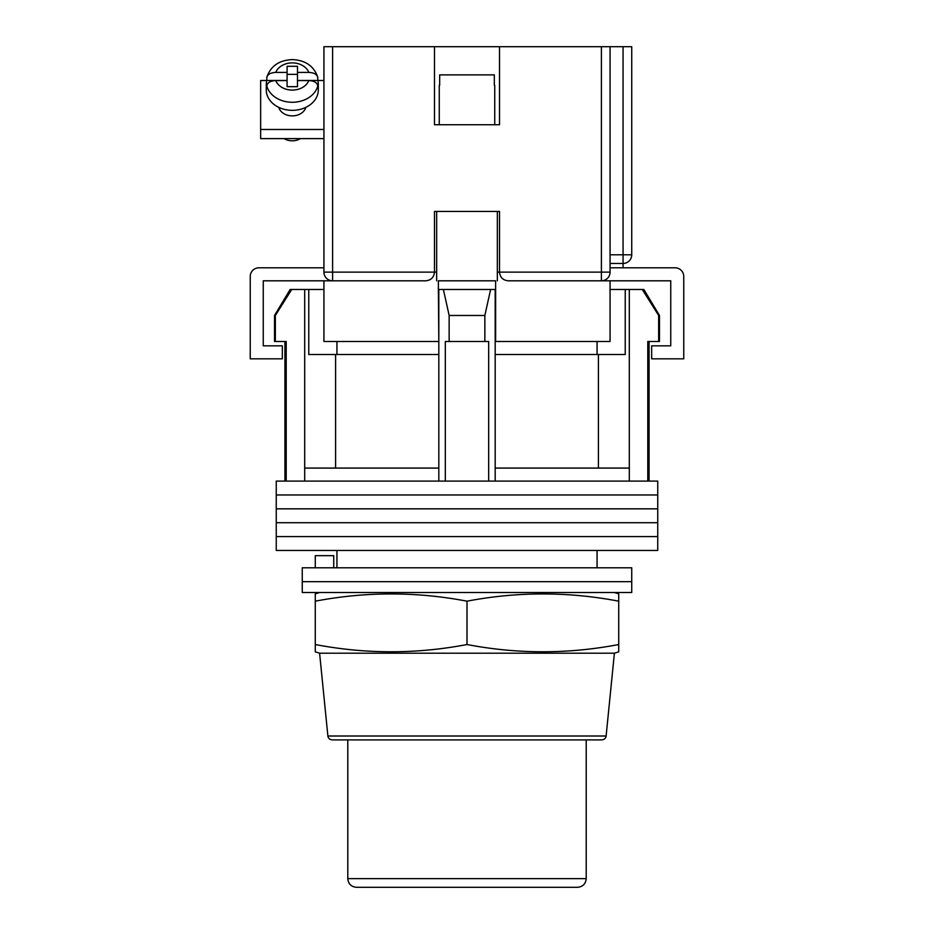 <?xml version="1.0" encoding="UTF-8"?>
<svg xmlns="http://www.w3.org/2000/svg" width="934" height="934" viewBox="0 0 934 934"><rect width="100%" height="100%" fill="white"/><g stroke="black" fill="none" stroke-linecap="round" stroke-linejoin="round"><path stroke-width="1.4" d="M657.746 494.962L276.254 494.962L276.254 481.092L657.746 481.092L657.746 494.962L276.254 494.962L276.254 508.832L657.746 508.832L657.746 494.962M657.746 522.713L276.254 522.713L276.254 508.832L657.746 508.832L657.746 522.713L276.254 522.713L276.254 536.583L657.746 536.583L657.746 522.713M657.746 550.453L276.254 550.453L276.254 536.583L657.746 536.583L657.746 550.453M275.343 315.482L275.343 341.494L274.514 341.494L274.514 315.482L275.343 315.482L291.735 289.47L304.694 289.47L304.694 468.086L438.817 468.086L438.817 481.092M643.853 289.47L659.486 315.482L658.657 315.482L642.265 289.47L643.853 289.47M336.941 341.494L336.941 354.5M597.059 567.79L597.059 550.453M336.941 567.79L336.941 550.453M649.083 341.494L649.083 481.092M275.343 341.494L286.213 341.494L286.213 481.092M445.32 481.092L445.32 341.494L488.68 341.494L488.68 481.092M658.657 315.482L658.657 341.494L647.787 341.494L647.787 481.092M304.694 289.47L308.769 289.47L308.769 354.5L438.817 354.5M495.183 354.5L625.231 354.5L625.231 289.47L642.265 289.47M304.694 468.086L304.694 481.092M449.149 341.494L449.149 315.482L443.381 289.47M438.817 289.47L438.817 468.086M495.183 289.47L495.183 468.086L629.306 468.086L629.306 481.092M495.183 468.086L495.183 481.092M490.619 289.47L484.851 315.482L449.149 315.482M484.851 341.494L484.851 315.482M629.306 289.47L629.306 468.086M598.402 468.086L598.402 354.5M335.598 468.086L335.598 354.5M610.065 289.47L625.231 289.47M308.769 289.47L323.935 289.47M274.514 315.482L290.147 289.47L291.735 289.47M658.657 341.494L659.486 341.494L659.486 315.482M631.734 581.672L302.266 581.672L302.266 567.79L631.734 567.79L631.734 581.672L302.266 581.672L302.266 592.506L631.734 592.506L631.734 581.672M315.272 567.79L315.272 555.66L333.73 555.66L333.73 567.79M436.657 280.807L436.657 211.434L497.343 211.434L497.343 280.807M434.473 272.495A8.675 8.675 0 0 0 434.485 272.133L434.485 211.434L499.515 211.434L499.515 272.133C500.064 277.363 502.959 280.247 508.189 280.807L610.065 280.807L610.065 341.494L495.183 341.494M438.817 341.494L438.385 289.47L495.615 289.47L495.615 280.807L438.385 280.807L438.385 289.47M426.173 280.795A8.675 8.675 0 0 1 425.811 280.807L323.935 280.807L323.935 341.494L438.385 341.494M495.615 341.494L495.615 289.47M610.065 280.807L670.752 280.807L670.752 345.825L651.675 345.825L651.675 358.831L683.758 358.831L683.758 276.464A8.675 8.675 0 0 0 675.095 267.801L610.065 267.801M323.935 280.807L263.248 280.807L263.248 345.825L282.325 345.825L282.325 358.831L250.242 358.831L250.242 276.464A8.675 8.675 0 0 1 258.905 267.801L323.935 267.801M439.26 85.286L439.26 124.736L494.74 124.736L494.74 85.286M494.331 85.286L494.331 74.883L439.669 74.883L439.669 85.286M278.752 107.352A13.87 10.881 0 0 0 292.295 115.874A13.87 10.881 0 0 0 305.838 107.352M323.935 138.617L260.644 138.617L260.644 80.511L266.797 80.511M308.827 80.569L297.491 80.569L297.491 86.687L287.088 86.687L287.088 80.569L275.752 80.569A17.337 13.601 0 0 0 292.295 90.084A17.337 13.601 0 0 0 308.827 80.569C314.209 80.838 317.186 82.636 317.782 85.951L317.782 88.637A26.012 20.396 0 0 0 318.307 84.55A26.012 20.396 0 0 0 317.782 80.476L323.935 80.511M260.644 129.476L323.935 129.476M275.752 72.408C270.37 72.677 267.393 74.475 266.809 77.791L266.914 76.938C270.848 65.929 279.301 60.15 292.295 59.601C305.278 60.15 313.731 65.929 317.665 76.938L317.782 77.791C317.198 74.475 314.221 72.689 308.827 72.408L297.491 72.408L297.491 66.291L287.088 66.291L287.088 72.408L275.752 72.408A17.337 13.601 0 0 1 292.295 62.882A17.337 13.601 0 0 1 308.827 72.408M300.503 138.617A13.438 10.543 180 0 1 292.295 140.812A13.438 10.543 180 0 1 284.076 138.617M287.088 72.408L287.088 80.476L266.809 80.476A26.012 20.396 0 0 0 266.283 84.55L266.283 89.933A26.012 20.396 0 0 0 292.295 110.34A26.012 20.396 0 0 0 318.307 89.933L318.307 84.55M297.491 72.408L297.491 80.476L317.782 80.476L317.782 77.791M266.283 84.55A26.012 20.396 0 0 0 266.809 88.637L266.809 85.951C267.381 82.636 270.358 80.838 275.752 80.569M266.809 80.476L266.809 77.791M297.491 74.358L287.088 74.358M332.609 46.7L332.609 280.807A8.675 8.675 0 0 1 323.935 272.133L323.935 46.7L434.485 46.7L434.485 124.736L499.515 124.736L499.515 46.7L610.065 46.7L610.065 272.133L601.391 272.133L601.391 46.7M499.515 46.7L434.485 46.7M610.065 46.7L631.734 46.7L631.734 254.795A8.675 8.675 0 0 1 623.071 263.458L610.065 263.458M601.391 280.807A8.675 8.675 0 0 0 610.065 272.133A8.675 8.675 0 0 1 601.391 280.807L601.391 272.133L499.515 272.133A8.675 8.675 0 0 0 499.527 272.495A8.675 8.675 0 0 1 499.515 272.133L497.343 272.133M425.811 280.807C431.041 280.247 433.936 277.363 434.485 272.133L436.657 272.133M601.8 739.903L332.2 739.903C329.62 739.565 328.184 738.269 327.881 736.004L606.119 736.004C605.816 738.269 604.38 739.565 601.8 739.903M345.615 739.903L467 739.903M467 653.193L614.397 653.193L618.728 651.85L618.728 644.53C568.152 654.185 517.576 654.185 467 644.53C416.424 654.185 365.848 654.185 315.272 644.53L315.272 651.85L319.603 653.193L467 653.193M319.603 592.506L315.272 593.861L315.272 601.181C365.848 591.526 416.424 591.526 467 601.181C517.576 591.526 568.152 591.526 618.728 601.181L618.728 593.861L614.397 592.506M467 644.53L467 601.181M315.272 644.53L315.272 601.181M618.728 644.53L618.728 601.181M577.551 887.3L356.449 887.3C351.184 886.786 348.3 883.891 347.787 878.625L586.213 878.625C585.7 883.891 582.816 886.786 577.551 887.3M317.782 85.951A26.012 20.396 180 0 1 292.295 102.273A26.012 20.396 180 0 1 266.809 85.951M323.935 272.133L434.485 272.133M610.065 254.795L623.071 254.795L623.071 46.7M623.071 267.801L623.071 254.795L631.734 254.795M284.917 341.494L284.917 481.092M597.059 341.494L597.059 354.5M266.914 76.938C270.848 65.929 279.301 60.15 292.295 59.601C305.278 60.15 313.731 65.929 317.665 76.938M606.119 736.004L614.397 653.193M327.881 736.004L319.603 653.193M586.213 878.625L586.213 739.903M347.787 878.625L347.787 739.903"/></g></svg>
